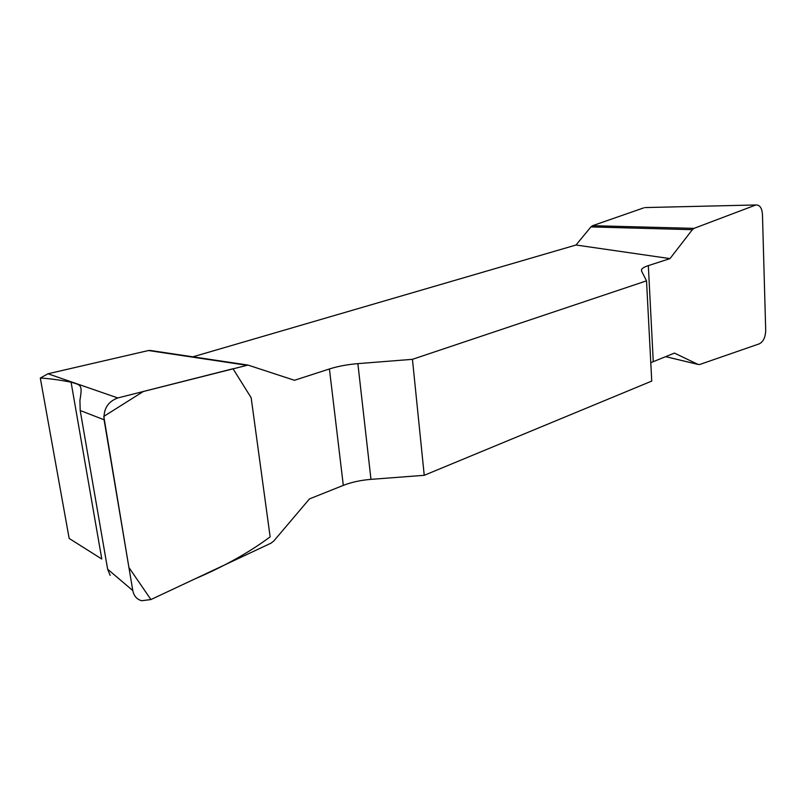 <?xml version="1.0" encoding="UTF-8"?>
<svg xmlns="http://www.w3.org/2000/svg" width="806" height="806" viewBox="0 0 806 806"><rect width="100%" height="100%" fill="white"/><g stroke="black" fill="none" stroke-linecap="round" stroke-linejoin="round"><path stroke-width="1.21" d="M650.785 362.68L674.451 353.088L698.046 364.423L699.709 364.493L759.302 343.84C763.342 341.734 765.468 337.23 765.7 330.349L762.456 214.376C762.002 208.28 759.967 205.137 756.36 204.956L645.546 207.565M40.3 378.054C49.317 378.548 59.573 379.928 71.079 382.185L101.788 559.021L69.165 538.438L40.3 378.054L47.967 373.772L117.797 397.952C107.964 401.61 103.4 408.884 104.085 419.765L132.799 590.566C133.887 595.997 136.839 599.382 141.655 600.722L150.944 599.553L270.997 543.173L273.798 540.987L309.494 498.894L343.306 485.383C351.476 482.2 360.705 480.195 370.972 479.358L424.238 475.308L412.44 359.325L357.874 363.637C347.356 364.514 337.865 366.287 329.422 368.967L294.452 380.291L248.006 365.078L117.797 397.952M246.727 365.259L148.495 350.529L47.967 373.772M148.495 350.529L151.619 350.65M755.242 205.218L694.006 228.37L692.354 229.68L590.919 226.909L576.008 245.014L192.866 356.826M590.919 226.909L592.561 225.69L643.863 207.827M669.051 207.011L705.653 206.145M104.085 419.765L80.207 410.516L79.925 400.3C82.625 384.321 81.043 385.258 71.079 382.185M110.13 575.383L107.631 569.197L132.799 590.566M692.354 229.68L669.998 258.605L648.326 265.627C644.558 266.857 642.311 268.156 641.556 269.506L641.526 271.038L646.523 280.841L412.44 359.325M669.998 258.605L576.008 245.014M646.523 280.841L651.742 381.087L424.238 475.308M80.207 410.516L107.631 569.197M698.046 364.423L665.605 356.625M694.006 228.37L592.561 225.69M150.924 599.553L128.92 567.495L103.793 416.4L143.377 391.464L233.015 368.735L251.16 397.731L270.141 536.867C249.336 552.362 224.219 566.396 194.8 578.95L150.924 599.553M343.306 485.383L329.422 368.967M357.874 363.637L370.972 479.358M648.326 265.627L653.263 361.551M756.219 204.956L702.288 206.225M674.914 206.87L644.991 207.575M641.647 271.269L641.556 269.506M149.715 350.378L247.996 365.078M665.575 356.635L698.157 364.463"/></g></svg>
